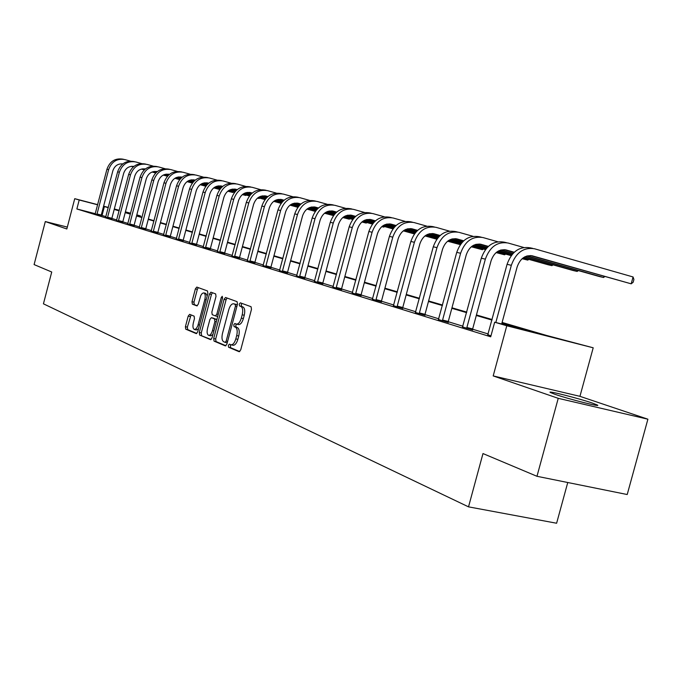 <?xml version="1.0" encoding="UTF-8"?>
<svg xmlns="http://www.w3.org/2000/svg" width="682" height="682" viewBox="0 0 682 682"><rect width="100%" height="100%" fill="white"/><g stroke="black" fill="none" stroke-linecap="round" stroke-linejoin="round"><path stroke-width="1.02" d="M228.317 345.416L228.589 347.257L239.126 351.707L240.729 349.875L251.488 309.338L251.07 306.712L240.32 302.825L239.254 304.146L239.535 305.954L240.908 306.457C242.732 307.591 243.167 310.37 242.212 314.777L241.326 318.127C240.064 322.177 238.444 324.172 236.458 324.103L234.838 323.49L233.781 324.785L234.062 326.61L235.418 327.147C237.225 328.332 237.66 331.137 236.705 335.544L235.819 338.894C234.574 342.901 232.971 344.87 231.01 344.794L229.357 344.129L228.317 345.416M230.925 344.768L230.345 345.868L230.618 347.709L239.774 351.571M241.965 303.422L241.283 304.632L241.564 306.44L242.937 306.934L240.908 306.457M236.449 324.095L235.81 325.263L236.091 327.087L237.455 327.616L235.418 327.147M555.054 394.341C568.583 399.072 602.351 407.589 597.313 405.006L592.317 403.053C578.524 398.297 545.881 390.061 550.4 392.5L555.054 394.341M189.639 314.342L188.206 316.09L185.402 326.695L185.726 329.167L196.297 333.626L197.695 331.853L207.857 293.422L207.499 290.95L196.783 287.079L195.384 288.878L192 301.7L192.333 304.146L196.893 305.894L198.292 304.112L200.832 295.4L202.281 293.396L203.773 292.876C205.265 293.627 205.623 295.843 204.839 299.509L197.789 325.953L196.194 328.724L194.43 329.517C192.921 328.733 192.563 326.499 193.356 322.799L194.455 318.622L194.123 316.141L189.639 314.342M95.267 213.705L76.861 208.973L79.206 199.996L74.73 198.684L97.679 204.651M536.973 476.292L558.234 398.331L647.9 419.2L627.21 494.527L536.973 476.292L482.984 453.564L468.525 506.854L43.435 303.814L51.73 272.007L34.1 264.582L45.302 221.565L66.827 228.982L74.73 198.684M647.9 419.2L579.947 396.336L493.188 375.918L558.234 398.331M493.188 375.918L506.777 325.766L494.663 322.202L530.127 331.247L501.952 322.995M76.861 208.973L490.708 336.797L494.663 322.202M213.679 338.545L214.046 341.119L225.341 345.885L226.901 344.086L237.472 304.223L237.072 301.649L225.537 297.48L224.054 299.33L213.679 338.545L215.683 338.997L216.049 341.571L225.972 345.748M210.516 339.627L199.63 335.033L199.28 332.518L209.459 294.01L210.9 292.186L215.648 293.899L216.015 296.397L211.846 312.151L212.204 314.666L215.41 315.911L216.859 314.087L221.232 297.582L222.264 296.295L222.562 298.068L212.034 337.854L210.678 339.67M67.322 227.089L45.302 221.565M468.525 506.854L556.614 523.239L567.748 482.515M488.21 333.984L472.643 329.21M462.933 326.226L448.27 321.725M438.824 318.826L424.997 314.581M415.798 311.759L402.755 307.752M393.795 305.007L381.477 301.222M372.747 298.546L361.102 294.974M352.585 292.356L341.571 288.972M333.259 286.423L322.833 283.226M314.726 280.737L304.845 277.702M296.926 275.272L287.557 272.391M279.816 270.021L270.933 267.293M263.363 264.966L254.932 262.382M247.532 260.106L239.527 257.651M232.281 255.426L224.676 253.09M217.584 250.916L210.363 248.7M203.406 246.569L196.544 244.454M189.732 242.366L183.194 240.362M176.519 238.308L170.304 236.407M163.757 234.395L157.84 232.579M151.413 230.601L145.786 228.879M139.478 226.944L134.115 225.29M127.926 223.398L122.82 221.829M116.741 219.962L111.865 218.462M105.898 216.629L101.251 215.248M487.818 334.734L490.955 335.868M462.549 326.968L472.626 329.883M438.449 319.551L448.244 322.39M415.44 312.475L424.971 315.229M393.446 305.707L402.721 308.383M372.406 299.236L381.443 301.836M352.253 293.038L361.068 295.57M332.935 287.096L341.529 289.56M314.411 281.393L322.791 283.797M296.619 275.92L304.803 278.265M279.518 270.66L287.514 272.945M263.073 265.596L270.89 267.83M247.242 260.729L254.898 262.911M231.999 256.04L239.484 258.171M217.311 251.522L224.634 253.602M203.142 247.157L210.32 249.194M189.468 242.954L196.501 244.949M176.263 238.888L183.151 240.84M163.51 234.966L170.261 236.876M151.174 231.172L157.798 233.039M139.239 227.498L145.735 229.331M127.696 223.943L134.073 225.742M116.511 220.499L122.769 222.264M105.676 217.166L111.822 218.896M95.173 213.935L101.209 215.64M136.818 214.873L140.586 215.972L136.792 214.983M140.398 216.706L140.586 215.972M502.105 322.45L546.376 335.391L593.204 347.794L506.777 325.766M579.947 396.336L593.204 347.794M103.587 206.194L108.31 207.422M114.32 208.982L119.273 210.278M125.394 211.863L130.594 213.219M108.242 207.678L103.553 206.331M97.645 204.796L79.206 199.996M491.978 320.071L476.3 315.485M466.599 312.637L451.834 308.315M442.396 305.553L428.467 301.47M419.294 298.784L406.148 294.931M397.205 292.314L384.784 288.682M376.072 286.125L364.333 282.689M355.842 280.2L344.734 276.943M336.439 274.514L325.928 271.436M317.838 269.066L307.872 266.151M299.969 263.832L290.523 261.07M282.8 258.802L273.84 256.185M266.287 253.968L257.787 251.479M250.396 249.314L242.323 246.952M235.085 244.829L227.421 242.587M220.337 240.507L213.048 238.376M206.109 236.347L199.187 234.318M192.375 232.323L185.794 230.388M179.119 228.436L172.853 226.603M166.306 224.685L160.347 222.937M153.927 221.062L148.241 219.391M141.941 217.549L136.536 215.964M130.347 214.157L125.198 212.648M119.12 210.866L114.209 209.425M119.239 210.414L115.991 209.57L119.214 210.508M125.292 212.29L130.441 213.79M136.63 215.606L142.044 217.183M148.344 219.024L154.021 220.687M160.44 222.562L166.408 224.31M172.955 226.219L179.221 228.052M185.896 230.005L192.477 231.931M199.289 233.917L206.211 235.946M213.159 237.975L220.439 240.107M227.532 242.178L235.196 244.42M242.434 246.534L250.507 248.896M257.898 251.053L266.398 253.542M273.959 255.75L282.911 258.367M290.643 260.626L300.089 263.388M307.991 265.699L317.957 268.614M326.056 270.984L336.567 274.053M344.862 276.483L355.961 279.722M364.461 282.212L376.208 285.639M384.921 288.188L397.342 291.819M406.276 294.436L419.43 298.281M428.611 300.967L442.541 305.033M451.97 307.795L466.744 312.109M476.445 314.948L492.123 319.534M130.56 213.355L125.36 212.008M102.053 215.452L104.38 206.552M232.801 345.169L233.048 345.254C235.009 345.331 236.611 343.37 237.856 339.355L235.819 338.894M237.455 327.616C239.263 328.809 239.697 331.605 238.743 336.013L237.856 339.355M238.274 324.504L238.495 324.572C240.482 324.641 242.101 322.654 243.363 318.605L241.326 318.127M242.937 306.934C244.761 308.076 245.205 310.847 244.25 315.255L243.363 318.605M227.115 298.051L226.057 299.807L215.683 338.997M225.094 342.347L226.185 341.085L235.443 306.15L235.162 304.351L233.559 303.78C231.599 303.729 229.996 305.707 228.76 309.722L222.477 333.447C221.531 337.778 221.931 340.548 223.696 341.759L225.094 342.347M225.213 342.373L227.234 342.833M237.293 304.897L235.162 304.351M235.418 304.232L237.183 304.837M211.122 339.491L199.63 335.033M212.46 292.748L211.437 294.479L201.258 332.961L201.608 335.484M215.469 315.919L217.72 316.346M207.524 328.485C206.723 332.253 207.106 334.538 208.675 335.348C210.227 335.399 211.505 333.796 212.511 330.523L214.907 321.469L214.54 318.929L211.343 317.676L209.903 319.483L207.524 328.485M208.675 335.348L210.67 335.8L212.92 334.487M216.842 319.679L214.54 318.929M213.27 318.127L216.535 319.389M194.43 329.517L196.399 329.969L198.513 328.767M207.183 295.945L205.734 293.345L203.773 292.876M198.334 287.633L197.337 289.347L193.952 302.16L194.285 304.607L197.337 305.783M191.062 314.913L187.354 327.147L187.678 329.611L196.817 333.464M530.434 255.545L631.191 283.823L633.067 276.96L534.458 248.76C523.631 247.089 515.916 252.604 511.321 265.315L495.831 322.501M532.753 248.384L530.144 247.822C519.343 246.151 511.653 251.649 507.076 264.309L487.741 334.871M501.688 323.993L517.144 266.935C520.204 258.461 525.353 254.778 532.582 255.903L631.191 283.823L633.169 282.246L633.919 279.509L633.067 276.96M466.855 328.443L466.889 327.505L472.66 328.946L491.091 260.746C494.083 252.468 499.147 248.887 506.266 249.996L514.245 252.246M523.708 247.472L508.09 243.014C497.425 241.368 489.847 246.748 485.354 259.151L466.889 327.505M506.411 242.656L503.981 242.127C493.342 240.473 485.78 245.827 481.313 258.188L462.481 327.096M472.66 328.946L472.617 330.037M504.194 249.646L514.049 252.425M526.768 256.023L599.256 276.5L603.561 277.489L603.877 276.338M527.177 255.903L603.561 277.489L604.746 276.585M442.558 320.958L442.592 320.046L448.279 321.469L466.258 254.838C469.182 246.756 474.152 243.261 481.168 244.361L488.372 246.39M497.749 241.76L482.95 237.541C472.438 235.912 464.988 241.155 460.597 253.269L442.592 320.046M481.296 237.183L479.028 236.688C468.534 235.06 461.109 240.286 456.735 252.357L438.381 319.679M448.279 321.469L448.236 322.526M479.156 244.02L488.184 246.56M500.631 250.072L512.941 253.542M524.739 256.867L573.051 270.49L577.168 271.436L577.466 270.345M501.031 249.962L513.111 253.372M525.021 256.73L577.168 271.436L578.319 270.584M419.362 313.822L419.404 312.927L425.005 314.334L442.541 249.203C445.406 241.3 450.291 237.89 457.204 238.981L463.692 240.806M472.984 236.304L458.943 232.315C448.577 230.704 441.254 235.819 436.966 247.66L419.404 312.927M457.315 231.965L455.192 231.505C444.86 229.894 437.554 234.983 433.283 246.782L415.381 312.595M425.005 314.334L424.963 315.357M455.252 238.64L463.513 240.968M475.712 244.403L487.127 247.617M498.67 250.865L512.003 254.616M523.264 257.787L547.987 264.744L551.934 265.648L552.207 264.616M476.096 244.301L487.28 247.447M498.943 250.729L512.148 254.446M523.478 257.643L551.934 265.648L553.042 264.855M397.197 306.994L397.248 306.124L402.764 307.514L419.882 243.815C422.678 236.091 427.486 232.767 434.306 233.841L440.129 235.478M449.336 231.104L435.994 227.319C425.781 225.725 418.578 230.721 414.383 242.298L397.248 306.124M434.391 226.97L432.414 226.543C422.226 224.949 415.04 229.919 410.862 241.454L393.386 305.817M402.764 307.514L402.721 308.511M432.405 233.508L439.958 235.631M451.91 238.99L462.498 241.965M473.802 245.136L486.223 248.632M497.229 251.726L511.202 255.648M522.105 258.717L527.766 260.106L528.03 259.126M452.285 238.888L462.652 241.803M474.067 245.017L486.36 248.47M497.434 251.581L511.329 255.486M522.276 258.563L527.766 260.106L528.848 259.356M375.995 300.464L376.046 299.611L381.485 300.984L398.203 238.657C400.939 231.104 405.671 227.856 412.388 228.913L417.606 230.38M426.727 226.134L414.042 222.545C403.974 220.968 396.89 225.836 392.781 237.166L376.046 299.611M412.457 222.196L410.615 221.795C400.564 220.218 393.497 225.077 389.413 236.364L372.355 299.338M381.485 300.984L381.434 301.956M410.547 228.589L417.444 230.525M429.166 233.815L438.986 236.569M450.052 239.68L461.629 242.928M472.404 245.946L485.448 249.612M496.095 252.596L504.612 254.804L504.868 253.866M429.524 233.73L439.131 236.424M450.308 239.561L461.757 242.775M472.6 245.818L485.567 249.459M496.266 252.459L504.612 254.804L505.66 254.096M355.697 294.215L355.748 293.379L361.11 294.735L377.444 233.721C380.121 226.33 384.776 223.159 391.4 224.208L396.054 225.512M405.091 221.377L393.02 217.967C383.096 216.407 376.123 221.164 372.099 232.255L355.748 293.379M391.451 217.626L389.729 217.251C379.831 215.691 372.875 220.439 368.868 231.488L352.202 293.141M361.11 294.735L361.059 295.681M389.618 223.884L395.901 225.648M407.393 228.871L416.506 231.42M427.358 234.463L438.151 237.489M448.696 240.439L460.879 243.858M471.296 246.773L482.413 249.714L482.651 248.828M407.751 228.785L416.642 231.283M427.605 234.352L438.27 237.345M448.892 240.32L460.998 243.713M471.458 246.645L482.413 249.714L483.427 249.041M336.243 288.222L336.294 287.412L341.58 288.75L357.547 228.999C360.173 221.752 364.751 218.649 371.289 219.689L375.415 220.849M384.367 216.825L372.866 213.577C363.08 212.034 356.217 216.688 352.279 227.541L336.294 287.412M371.323 213.244L369.712 212.886C359.951 211.352 353.106 215.989 349.184 226.808L332.893 287.19M341.58 288.75L341.529 289.671M369.55 219.374L375.271 220.977M386.549 224.131L394.997 226.501M405.645 229.476L415.696 232.289M426.028 235.179L437.426 238.368M447.614 241.223L460.307 244.642M386.899 224.054L395.134 226.364M405.884 229.374L415.824 232.153M426.224 235.06L437.537 238.231M447.776 241.096L460.333 244.608M317.582 282.476L317.633 281.683L322.842 283.004L338.468 224.455C341.034 217.362 345.544 214.327 351.989 215.359L355.637 216.373M364.495 212.46L353.523 209.365C343.881 207.84 337.13 212.4 333.268 223.031L317.633 281.683M352.006 209.033L350.505 208.709C340.881 207.183 334.146 211.727 330.293 222.323L314.359 281.487M322.842 283.004L322.791 283.9M350.292 215.052L355.493 216.501M366.566 219.595L374.401 221.786M384.844 224.702L394.222 227.328M404.349 230.158L415.006 233.133M424.98 235.921L436.795 239.22M366.907 219.527L374.529 221.659M385.083 224.608L394.341 227.191M404.537 230.047L415.108 232.997M425.133 235.802L436.889 239.084M299.662 276.96L299.713 276.176L304.854 277.48L320.139 220.098C322.663 213.151 327.104 210.184 333.455 211.198L336.652 212.085M345.424 208.266L334.964 205.325C325.45 203.816 318.801 208.274 315.016 218.692L299.713 276.176M333.464 205.001L332.057 204.694C322.56 203.185 315.937 207.626 312.16 218.018L296.576 276.005M304.854 277.48L304.794 278.358M331.81 210.891L336.516 212.204M347.394 215.248L354.657 217.268M364.904 220.133L373.651 222.571M383.582 225.341L393.548 228.129M403.318 230.857L414.392 233.943M347.726 215.18L354.785 217.149M365.134 220.039L373.762 222.451M383.761 225.239L393.65 228.001M403.471 230.738L414.486 233.815M282.442 271.658L282.501 270.89L287.574 272.178L302.535 215.913C305.007 209.101 309.381 206.194 315.647 207.2L318.426 207.976M327.121 204.25L317.121 201.437C307.735 199.954 301.197 204.319 297.48 214.532L282.501 270.89M315.638 201.122L314.325 200.832C304.965 199.349 298.435 203.696 294.735 213.875L279.475 270.745M287.574 272.178L287.514 273.039M314.044 206.902L318.298 208.087M328.988 211.07L335.715 212.946M345.783 215.751L353.932 218.018M363.677 220.738L372.994 223.338M382.576 226.006L392.951 228.896M329.304 211.002L335.834 212.827M346.004 215.665L354.043 217.908M363.856 220.636L373.097 223.219M382.721 225.904L393.045 228.777M265.886 266.56L265.946 265.81L270.95 267.08L285.605 211.889C288.034 205.205 292.339 202.358 298.511 203.355L300.915 204.02M309.517 200.389L299.961 197.703C290.711 196.237 284.258 200.508 280.626 210.525L265.946 265.81M298.503 197.388L297.275 197.115C288.043 195.649 281.606 199.911 277.983 209.894L263.03 265.682M270.95 267.08L270.89 267.924M296.951 203.065L300.788 204.131M311.299 207.055L317.522 208.786M327.411 211.539L335.015 213.662M344.581 216.322L353.302 218.752M362.696 221.369L372.423 224.08M381.784 226.637L383.761 227.089L383.949 226.39M311.606 206.996L317.642 208.675M327.633 211.463L335.118 213.543M344.751 216.228L353.395 218.632M362.841 221.266L372.508 223.96M381.869 226.569L383.761 227.089L384.639 226.586M249.962 261.658L250.013 260.916L254.949 262.178L269.313 208.019C271.692 201.463 275.937 198.675 282.033 199.647L284.07 200.218M292.595 196.672L283.448 194.106C274.317 192.656 267.966 196.842 264.394 206.672L250.013 260.916M282.007 193.799L280.856 193.543C271.751 192.094 265.417 196.271 261.854 206.066L247.208 260.805M254.949 262.178L254.889 262.996M280.507 199.366L283.942 200.32M294.283 203.193L300.037 204.796M309.756 207.499L316.849 209.476M326.243 212.085L334.402 214.353M343.617 216.919L352.739 219.459M361.886 222L366.191 223.065L366.37 222.392M294.581 203.142L300.157 204.694M309.969 207.422L316.951 209.365M326.405 212L334.495 214.242M343.762 216.825L352.824 219.348M362.006 221.897L366.191 223.065L367.044 222.579M234.617 256.926L234.676 256.21L239.544 257.455L253.619 204.285C255.963 197.857 260.14 195.12 266.151 196.084L267.856 196.561M276.295 193.1L267.54 190.645C258.538 189.212 252.28 193.313 248.768 202.963L234.676 256.21M266.116 190.338L265.042 190.099C256.057 188.667 249.817 192.759 246.321 202.375L231.965 256.117M239.544 257.455L239.476 258.256M264.667 195.811L267.736 196.663M277.906 199.485L283.226 200.96M292.783 203.62L299.389 205.453M308.614 208.019L316.252 210.141M325.305 212.656L333.856 215.035M342.824 217.524L349.252 219.178L349.423 218.538M278.196 199.434L283.337 200.858M292.987 203.543L299.483 205.35M308.784 207.933L316.346 210.03M325.442 212.562L333.941 214.924M342.944 217.43L349.252 219.178L350.079 218.717M219.834 252.374L219.894 251.675L224.693 252.894L238.504 200.696C240.797 194.379 244.915 191.693 250.848 192.648L252.246 193.04M260.601 189.656L252.212 187.311C243.321 185.888 237.157 189.911 233.713 199.383L219.894 251.675M250.805 187.004L249.808 186.783C240.934 185.368 234.787 189.383 231.351 198.82L217.277 251.59M224.693 252.894L224.634 253.678M249.407 192.375L252.127 193.134M262.127 195.913L267.046 197.277M276.44 199.886L282.595 201.591M291.666 204.106L298.81 206.092M307.701 208.556L315.723 210.789M324.521 213.227L332.901 215.435L333.072 214.813M262.417 195.862L267.148 197.175M276.645 199.809L282.689 201.488M291.828 204.029L298.895 205.99M307.838 208.47L315.809 210.687M324.641 213.134L332.901 215.435L333.711 214.992M205.572 247.984L205.64 247.293L210.38 248.504L223.918 197.226C226.177 191.02 230.235 188.394 236.091 189.34L237.191 189.647M245.469 186.339L237.421 184.089C228.658 182.682 222.579 186.638 219.195 195.939L205.64 247.293M236.04 183.79L235.102 183.586C226.356 182.179 220.295 186.118 216.919 195.393L203.108 247.225M210.38 248.504L210.312 249.271M234.676 189.067L237.08 189.732M246.927 192.469L251.462 193.722M260.703 196.288L266.432 197.874M275.349 200.346L282.033 202.204M290.771 204.626L298.298 206.714M306.934 209.11L315.272 211.386M247.208 192.418L251.556 193.628M260.899 196.22L266.526 197.78M275.511 200.269L282.118 202.102M290.899 204.54L298.375 206.612M307.045 209.016L315.331 211.318M191.821 243.755L191.881 243.073L196.561 244.267L209.851 193.884C212.068 187.789 216.066 185.206 221.846 186.135L222.682 186.374M230.874 183.134L223.159 180.986C214.498 179.596 208.513 183.467 205.188 192.605L191.881 243.073M221.795 180.687L220.917 180.491C212.281 179.11 206.305 182.972 202.989 192.085L189.443 243.022M196.561 244.267L196.493 245.017M220.474 185.879L222.571 186.459M232.264 189.144L236.432 190.295M245.537 192.818L250.865 194.293M259.637 196.731L265.886 198.462M274.471 200.84L281.538 202.793M290.021 205.146L297.846 207.311M232.536 189.102L236.535 190.21M245.725 192.759L250.959 194.208M259.791 196.655L265.971 198.368M274.599 200.755L281.615 202.699M290.131 205.06L297.915 207.217M178.531 239.663L178.599 238.99L183.211 240.175L196.263 190.653C198.445 184.66 202.384 182.128 208.095 183.049L208.675 183.211M216.791 180.048L209.374 177.985C200.832 176.612 194.924 180.415 191.659 189.391L178.599 238.99M208.027 177.687L207.209 177.508C198.684 176.144 192.793 179.937 189.536 188.888L176.237 238.956M183.211 240.175L183.143 240.908M206.748 182.793L208.564 183.296M218.112 185.939L221.948 186.996M230.9 189.477L235.861 190.849M244.488 193.245L250.337 194.864M258.776 197.2L265.409 199.033M273.738 201.343L281.095 203.372M218.376 185.896L222.042 186.911M231.096 189.417L235.946 190.764M244.642 193.168L250.422 194.771M258.904 197.124L265.477 198.939M273.849 201.258L281.163 203.287M165.7 235.708L165.76 235.051L170.321 236.219L183.134 187.533C185.282 181.642 189.17 179.153 194.805 180.065L195.146 180.159M203.185 177.064L196.066 175.086C187.627 173.731 181.804 177.465 178.59 186.288L165.76 235.051M194.737 174.797L193.969 174.626C185.555 173.271 179.741 176.996 176.536 185.802L163.484 235.026M170.321 236.219L170.253 236.944M193.492 179.809L195.043 180.244M204.447 182.844L207.959 183.816M216.782 186.254L221.386 187.533M229.885 189.877L235.35 191.395M243.653 193.688L249.868 195.41M258.06 197.678L264.974 199.587M204.702 182.81L208.053 183.731M216.97 186.203L221.471 187.448M230.03 189.818L235.426 191.31M243.772 193.62L249.936 195.325M258.171 197.601L265.042 199.502M153.297 231.889L153.356 231.241L157.857 232.4L170.44 184.515C172.555 178.727 176.391 176.28 181.949 177.184L182.077 177.218M190.039 174.183L183.194 172.282C174.865 170.943 169.119 174.609 165.956 183.287L153.356 231.241M181.881 171.992L181.165 171.838C172.853 170.5 167.124 174.166 163.97 182.819L151.148 231.224M157.857 232.4L157.789 233.108M180.67 176.936L181.975 177.294M191.241 179.852L194.455 180.747M203.151 183.143L207.422 184.328M215.785 186.638L220.891 188.053M229.058 190.312L234.889 191.923M242.945 194.148L249.442 195.947M257.472 198.138L259.109 198.513L259.245 198.002M191.497 179.818L194.549 180.662M203.33 183.091L207.507 184.242M215.93 186.578L220.968 187.968M229.186 190.235L234.958 191.838M243.056 194.072L249.51 195.862M257.54 198.078L259.816 198.164M141.293 228.197L141.353 227.558L145.803 228.7L158.173 181.6C160.219 175.939 163.978 173.526 169.434 174.37L168.727 174.217M177.329 171.404L170.739 169.571C162.512 168.241 156.851 171.847 153.74 180.389L141.353 227.558M169.443 169.289L168.778 169.145C160.577 167.823 154.916 171.421 151.813 179.929L139.213 227.558M145.803 228.7L145.735 229.391M168.266 174.149L169.341 174.447M178.471 176.962L181.412 177.772M189.971 180.142L193.935 181.233M202.17 183.509L206.936 184.831M214.983 187.047L220.448 188.556M228.368 190.747L234.48 192.435M242.349 194.609L245.759 195.453L245.895 194.958M178.718 176.936L181.497 177.695M190.15 180.091L194.012 181.156M202.315 183.449L207.013 184.745M215.103 186.979L220.516 188.479M228.479 190.679L234.54 192.35M242.434 194.532L245.759 195.453L246.441 195.112M129.682 224.617L129.742 223.994L134.132 225.12L146.289 178.769C148.258 173.296 151.898 170.909 157.21 171.617L156.707 171.514M165.027 168.71L158.684 166.945C150.569 165.632 144.976 169.179 141.916 177.576L129.742 223.994M157.406 166.664L156.792 166.536C148.685 165.223 143.109 168.761 140.057 177.141L127.67 223.994M134.132 225.12L134.064 225.802M156.263 171.446L157.124 171.685M166.118 174.174L168.795 174.907M177.235 177.235L180.9 178.249M189.016 180.491L193.466 181.719M201.386 183.901L206.501 185.316M214.301 187.465L220.047 189.05M227.779 191.19L232.835 192.486L232.954 192.017M166.365 174.14L168.872 174.831M177.405 177.184L180.977 178.173M189.153 180.432L193.535 181.642M201.497 183.842L206.569 185.24M214.404 187.405L220.107 188.974M227.873 191.113L232.835 192.486L233.491 192.162M118.438 221.156L118.498 220.542L122.837 221.659L134.789 176.041C136.673 170.739 140.194 168.377 145.368 168.957L145.061 168.897M153.118 166.101L147.014 164.405C138.992 163.109 133.476 166.596 130.467 174.856L118.498 220.542M145.752 164.132L145.181 164.004C137.176 162.708 131.669 166.186 128.659 174.43L116.486 220.55M122.837 221.659L122.76 222.323M144.644 168.838L145.292 169.017M154.166 171.463L156.587 172.137M164.908 174.43L168.301 175.359M176.297 177.567L180.44 178.71M188.241 180.866L193.04 182.188M200.721 184.302L206.109 185.794M213.722 187.891L219.723 189.485L213.807 187.823M154.405 171.438L156.672 172.06M165.078 174.379L168.377 175.291M176.433 177.516L180.517 178.641M188.36 180.807L193.108 182.111M200.815 184.242L206.169 185.717M107.543 217.797L107.603 217.2L111.882 218.3L123.647 173.39C125.445 168.258 128.864 165.922 133.894 166.391L133.783 166.365M141.592 163.578L135.709 161.941C127.781 160.662 122.334 164.089 119.376 172.222L107.603 217.2M134.456 161.668L133.928 161.557C126.017 160.279 120.586 163.697 117.628 171.813L105.65 217.217M111.882 218.3L111.814 218.956M133.382 166.306L133.834 166.434M142.589 168.846L144.772 169.451M152.981 171.711L156.11 172.572M163.995 174.745L167.857 175.811M175.538 177.925L180.031 179.17M187.593 181.25L192.656 182.648M200.15 184.711L205.759 186.254M142.819 168.821L144.857 169.383M153.143 171.668L156.178 172.503M164.123 174.694L167.925 175.743M175.649 177.866L180.091 179.093M187.686 181.19L192.716 182.571M200.235 184.643L205.811 186.186M96.98 214.549L97.04 213.952L101.277 215.043L112.837 170.824C114.576 165.854 117.884 163.544 122.777 163.902M130.415 161.131L124.746 159.554C116.92 158.292 111.541 161.66 108.617 169.673L97.04 213.952M123.51 159.29L123.024 159.179C115.207 157.917 109.845 161.276 106.929 169.272L95.148 213.986M101.277 215.043L101.209 215.691M131.37 166.306L133.331 166.851M141.421 169.076L144.311 169.869M152.077 172.017L155.675 173.006M163.245 175.086L167.448 176.246M174.899 178.3L179.656 179.613M187.03 181.642L192.315 183.091M131.6 166.289L133.408 166.783M141.583 169.034L144.379 169.809M152.214 171.966L155.743 172.938M163.356 175.035L167.516 176.178M174.993 178.241L179.716 179.536M187.115 181.583L192.367 183.023M230.618 347.709L228.589 347.257M241.564 306.44L239.535 305.954M236.091 327.087L234.062 326.61M238.743 336.013L236.705 335.544M244.25 315.255L242.212 314.777M226.057 299.807L224.054 299.33M216.049 341.571L214.046 341.119M227.618 341.409L226.185 341.085M236.867 306.491L235.443 306.15M235.759 304.317L233.738 303.831M201.258 332.961L199.28 332.518M211.437 294.479L209.459 294.01M218.231 314.411L216.859 314.087M222.596 297.915L221.232 297.582M213.884 330.838L212.511 330.523M216.279 321.785L214.907 321.469M213.398 318.153L211.411 317.693M199.485 325.075L198.164 324.768M206.16 299.824L204.839 299.509M194.285 304.607L192.333 304.146M193.952 302.16L192 301.7M197.337 289.347L195.384 288.878M187.678 329.611L185.726 329.167M187.354 327.147L185.402 326.695M190.15 316.542L188.206 316.09M511.321 265.315L507.076 264.309M532.582 255.903L531.542 255.665M485.354 259.151L481.313 258.188M506.266 249.996L505.243 249.765M460.597 253.269L456.735 252.357M481.168 244.361L480.162 244.13M436.966 247.66L433.283 246.782M457.204 238.981L456.207 238.751M414.383 242.298L410.862 241.454M434.306 233.841L433.317 233.619M392.781 237.166L389.413 236.364M412.388 228.913L411.417 228.7M372.099 232.255L368.868 231.488M391.4 224.208L390.445 223.994M352.279 227.541L349.184 226.808M371.289 219.689L370.343 219.476M333.268 223.031L330.293 222.323M351.989 215.359L351.051 215.145M315.016 218.692L312.16 218.018M333.455 211.198L332.535 210.985M297.48 214.532L294.735 213.875M315.647 207.2L314.734 206.996M280.626 210.525L277.983 209.894M298.511 203.355L297.625 203.151M264.394 206.672L261.854 206.066M282.033 199.647L281.146 199.451M248.768 202.963L246.321 202.375M266.151 196.084L265.281 195.887M233.713 199.383L231.351 198.82M250.848 192.648L249.987 192.46M219.195 195.939L216.919 195.393M236.091 189.34L235.247 189.144M205.188 192.605L202.989 192.085M221.846 186.135L221.011 185.947M191.659 189.391L189.536 188.888M208.095 183.049L207.268 182.87M178.59 186.288L176.536 185.802M194.805 180.065L193.986 179.886M165.956 183.287L163.97 182.819M181.949 177.184L181.148 177.005M153.74 180.389L151.813 179.929M141.916 177.576L140.057 177.141M130.467 174.856L128.659 174.43M119.376 172.222L117.628 171.813M108.617 169.673L106.929 169.272M233.048 345.254L231.01 344.794M238.495 324.572L236.458 324.103M227.174 342.824L225.154 342.364M235.58 304.257L233.559 303.78M217.405 316.38L215.41 315.911M213.338 318.136L211.343 317.676"/></g></svg>
